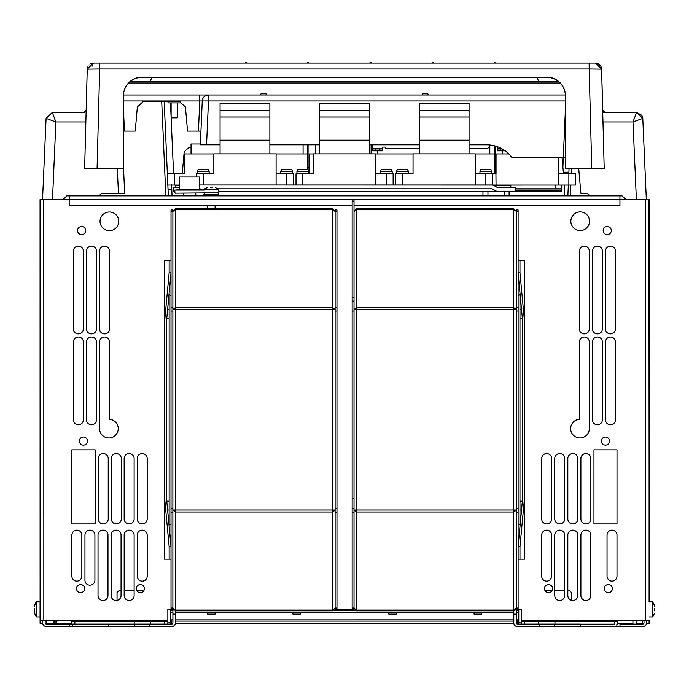 <?xml version="1.0" encoding="UTF-8"?>
<svg xmlns="http://www.w3.org/2000/svg" width="689" height="689" viewBox="0 0 689 689"><rect width="100%" height="100%" fill="white"/><g stroke="black" fill="none" stroke-linecap="round" stroke-linejoin="round"><path stroke-width="1.03" d="M405.873 169.253L399.026 169.253A2.489 2.489 0 0 0 396.537 171.742L408.37 171.742A2.489 2.489 0 0 0 405.873 169.253M405.563 184.988L433.794 184.988M405.563 188.795L399.344 188.795M399.344 184.988L389.38 184.988M63.707 199.569L69.184 199.569L63.707 199.569L63.732 198.837L66.842 195.831L69.184 195.831L69.184 199.569L40.048 199.569L40.091 620.35L71.751 620.35L71.751 624.088L71.751 621.599L134.166 621.599L134.166 624.088L167.858 624.088L167.858 621.599L134.166 621.599M71.751 624.088L134.166 624.088M71.751 621.599L71.751 620.35L167.858 620.35L167.858 624.088L167.858 621.599L167.134 621.599M150.348 621.599L150.348 624.088M167.858 620.35L167.858 609.145L170.424 609.145L170.424 612.883L172.922 612.883M646.618 620.35L646.618 623.467L649.107 623.467L646.618 623.467L646.618 620.35L646.618 623.467L646.618 620.35L646.618 623.467L649.107 623.467L649.107 620.35L521.34 620.41L521.34 609.145L518.731 609.145L518.731 610.394L516.276 610.394M354.025 205.796L619.936 205.796L619.936 199.569L625.173 199.569L619.936 199.569L619.936 195.831L622.038 195.831L625.147 198.837L625.173 199.569L649.072 199.569L649.072 218.189M124.166 595.494L124.166 535.112A4.978 4.978 162.8 0 1 129.144 530.134A4.978 4.978 162.8 0 1 134.122 535.112L134.122 595.494A4.978 4.978 162.8 0 1 129.144 600.472A4.978 4.978 162.8 0 1 124.166 595.494M137.24 576.142L137.24 535.112A4.978 4.978 162.8 0 1 142.218 530.134A4.978 4.978 162.8 0 1 147.196 535.112L147.196 576.142A4.978 4.978 162.8 0 1 142.218 581.12A4.978 4.978 162.8 0 1 137.24 576.142M144.397 588.587A4.048 4.048 162.8 0 0 140.349 584.548A4.048 4.048 162.8 0 0 136.301 588.587A4.048 4.048 162.8 0 0 140.349 592.635A4.048 4.048 162.8 0 0 144.397 588.587M544.482 588.587A4.048 4.048 162.8 0 0 548.522 592.635A4.048 4.048 162.8 0 0 552.569 588.587A4.048 4.048 162.8 0 0 548.522 584.548A4.048 4.048 162.8 0 0 544.482 588.587M604.262 588.587A4.048 4.048 162.8 0 0 608.309 592.635A4.048 4.048 162.8 0 0 612.349 588.587A4.048 4.048 162.8 0 0 608.309 584.548A4.048 4.048 162.8 0 0 604.262 588.587M541.675 576.142A4.978 4.978 162.8 0 0 546.653 581.12A4.978 4.978 162.8 0 0 551.639 576.142L551.639 535.112A4.978 4.978 162.8 0 0 546.653 530.134A4.978 4.978 162.8 0 0 541.675 535.112L541.675 576.142M554.748 595.494A4.978 4.978 162.8 0 0 559.726 600.472A4.978 4.978 162.8 0 0 564.704 595.494L564.704 535.112A4.978 4.978 162.8 0 0 559.726 530.134A4.978 4.978 162.8 0 0 554.748 535.112L554.748 595.494M567.822 595.494A4.978 4.978 162.8 0 0 572.8 600.472A4.978 4.978 162.8 0 0 577.778 595.494L577.778 535.112A4.978 4.978 162.8 0 0 572.8 530.134A4.978 4.978 162.8 0 0 567.822 535.112L567.822 595.494M580.896 595.494A4.978 4.978 162.8 0 0 585.874 600.472A4.978 4.978 162.8 0 0 590.852 595.494L590.852 535.112A4.978 4.978 162.8 0 0 585.874 530.134A4.978 4.978 162.8 0 0 580.896 535.112L580.896 595.494M607.035 576.142A4.978 4.978 162.8 0 0 612.013 581.12A4.978 4.978 162.8 0 0 616.991 576.142L616.991 535.112A4.978 4.978 162.8 0 0 612.013 530.134A4.978 4.978 162.8 0 0 607.035 535.112L607.035 576.142M541.683 518.929A4.978 4.978 162.8 0 0 546.661 523.916A4.978 4.978 162.8 0 0 551.639 518.929L551.639 458.555A4.978 4.978 162.8 0 0 546.661 453.577A4.978 4.978 162.8 0 0 541.683 458.555L541.683 518.929M554.757 518.929A4.978 4.978 162.8 0 0 559.735 523.916A4.978 4.978 162.8 0 0 564.713 518.929L564.713 458.555A4.978 4.978 162.8 0 0 559.735 453.577A4.978 4.978 162.8 0 0 554.757 458.555L554.757 518.929M567.831 518.929A4.978 4.978 162.8 0 0 572.809 523.916A4.978 4.978 162.8 0 0 577.787 518.929L577.787 458.555A4.978 4.978 162.8 0 0 572.809 453.577A4.978 4.978 162.8 0 0 567.822 458.555L567.831 518.929M580.896 518.929A4.978 4.978 162.8 0 0 585.874 523.916A4.978 4.978 162.8 0 0 590.861 518.929L590.861 458.555A4.978 4.978 162.8 0 0 585.874 453.577A4.978 4.978 162.8 0 0 580.896 458.555L580.896 518.929M616.999 523.916L593.961 523.916L593.97 449.831L616.999 449.831L616.999 523.916M609.498 441.081A4.048 4.048 162.8 0 0 605.459 437.033A4.048 4.048 162.8 0 0 601.411 441.081A4.048 4.048 162.8 0 0 605.459 445.128A4.048 4.048 162.8 0 0 609.498 441.081M603.194 230.565A4.048 4.048 162.8 0 0 607.242 234.613A4.048 4.048 162.8 0 0 611.289 230.565A4.048 4.048 162.8 0 0 607.242 226.517A4.048 4.048 162.8 0 0 603.194 230.565M615.458 251.106A4.978 4.978 162.8 0 0 610.48 246.128A4.978 4.978 162.8 0 0 605.502 251.106L605.502 328.92A4.978 4.978 162.8 0 0 610.48 333.898A4.978 4.978 162.8 0 0 615.458 328.92L615.458 251.106M602.384 251.106A4.978 4.978 162.8 0 0 597.406 246.128A4.978 4.978 162.8 0 0 592.428 251.106L592.428 328.92A4.978 4.978 162.8 0 0 597.406 333.898A4.978 4.978 162.8 0 0 602.384 328.92L602.384 251.106M589.31 251.106A4.978 4.978 162.8 0 0 584.332 246.128A4.978 4.978 162.8 0 0 579.354 251.106L579.354 328.92A4.978 4.978 162.8 0 0 584.332 333.898A4.978 4.978 162.8 0 0 589.319 328.92L589.31 251.106M579.354 419.317A9.336 9.336 162.8 0 0 570.664 429.256A9.336 9.336 162.8 0 0 580.603 437.954A9.336 9.336 162.8 0 0 589.319 428.636L589.319 341.985A4.978 4.978 162.8 0 0 584.332 337.007A4.978 4.978 162.8 0 0 579.354 341.985L579.354 419.317M592.428 419.799L592.428 341.985A4.978 4.978 162.8 0 1 597.406 337.007A4.978 4.978 162.8 0 1 602.384 341.985L602.384 419.799A4.978 4.978 162.8 0 1 597.406 424.777A4.978 4.978 162.8 0 1 592.428 419.799M605.502 419.799L605.502 341.985A4.978 4.978 162.8 0 1 610.48 337.007A4.978 4.978 162.8 0 1 615.458 341.985L615.458 419.799A4.978 4.978 162.8 0 1 610.48 424.777A4.978 4.978 162.8 0 1 605.502 419.799M85.677 230.565A4.048 4.048 162.8 0 0 81.629 226.517A4.048 4.048 162.8 0 0 77.59 230.565A4.048 4.048 162.8 0 0 81.629 234.613A4.048 4.048 162.8 0 0 85.677 230.565M83.378 251.106A4.978 4.978 162.8 0 0 78.4 246.128A4.978 4.978 162.8 0 0 73.413 251.106L73.413 328.92A4.978 4.978 162.8 0 0 78.4 333.898A4.978 4.978 162.8 0 0 83.378 328.92L83.378 251.106M96.451 251.106A4.978 4.978 162.8 0 0 91.465 246.128A4.978 4.978 162.8 0 0 86.487 251.106L86.487 328.92A4.978 4.978 162.8 0 0 91.465 333.898A4.978 4.978 162.8 0 0 96.451 328.92L96.451 251.106M109.517 251.106A4.978 4.978 162.8 0 0 104.539 246.128A4.978 4.978 162.8 0 0 99.56 251.106L99.56 328.92A4.978 4.978 162.8 0 0 104.539 333.898A4.978 4.978 162.8 0 0 109.517 328.92L109.517 251.106M83.378 341.985A4.978 4.978 162.8 0 0 78.4 337.007A4.978 4.978 162.8 0 0 73.413 341.985L73.413 419.799A4.978 4.978 162.8 0 0 78.4 424.777A4.978 4.978 162.8 0 0 83.378 419.799L83.378 341.985M96.451 341.985A4.978 4.978 162.8 0 0 91.465 337.007A4.978 4.978 162.8 0 0 86.487 341.985L86.487 419.799A4.978 4.978 162.8 0 0 91.465 424.777A4.978 4.978 162.8 0 0 96.451 419.799L96.451 341.985M109.517 341.985A4.978 4.978 162.8 0 0 104.539 337.007A4.978 4.978 162.8 0 0 99.56 341.985L99.56 428.653A9.336 9.336 162.8 0 0 108.896 437.989A9.336 9.336 162.8 0 0 118.232 428.653A9.336 9.336 162.8 0 0 109.517 419.334L109.517 341.985M87.469 441.081A4.048 4.048 162.8 0 0 83.421 437.033A4.048 4.048 162.8 0 0 79.373 441.081A4.048 4.048 162.8 0 0 83.421 445.128A4.048 4.048 162.8 0 0 87.469 441.081M147.196 458.555A4.978 4.978 162.8 0 0 142.21 453.577A4.978 4.978 162.8 0 0 137.232 458.555L137.232 518.929A4.978 4.978 162.8 0 0 142.21 523.916A4.978 4.978 162.8 0 0 147.188 518.929L147.196 458.555M134.122 458.555A4.978 4.978 162.8 0 0 129.144 453.577A4.978 4.978 162.8 0 0 124.158 458.555L124.158 518.929A4.978 4.978 162.8 0 0 129.144 523.916A4.978 4.978 162.8 0 0 134.122 518.929L134.122 458.555M121.298 458.555A4.978 4.978 162.8 0 0 116.32 453.577A4.978 4.978 162.8 0 0 111.334 458.555L111.334 518.929A4.978 4.978 162.8 0 0 116.312 523.916A4.978 4.978 162.8 0 0 121.298 518.929L121.298 458.555M108.225 458.555A4.978 4.978 162.8 0 0 103.247 453.577A4.978 4.978 162.8 0 0 98.269 458.555L98.269 518.929A4.978 4.978 162.8 0 0 103.247 523.916A4.978 4.978 162.8 0 0 108.225 518.929L108.225 458.555M71.871 449.831L95.151 449.831L95.16 523.916L71.871 523.916L71.871 449.831M84.618 588.587A4.048 4.048 162.8 0 0 80.57 584.548A4.048 4.048 162.8 0 0 76.522 588.587A4.048 4.048 162.8 0 0 80.57 592.635A4.048 4.048 162.8 0 0 84.618 588.587M71.88 576.142A4.978 4.978 162.8 0 0 76.858 581.12A4.978 4.978 162.8 0 0 81.836 576.142L81.836 535.112A4.978 4.978 162.8 0 0 76.858 530.134A4.978 4.978 162.8 0 0 71.88 535.112L71.88 576.142M84.954 580.19A4.978 4.978 162.8 0 0 89.932 585.168A4.978 4.978 162.8 0 0 94.91 580.19L94.91 535.112A4.978 4.978 162.8 0 0 89.932 530.134A4.978 4.978 162.8 0 0 84.954 535.112L84.954 580.19M98.019 595.494A4.978 4.978 162.8 0 0 103.005 600.472A4.978 4.978 162.8 0 0 107.984 595.494L107.984 535.112A4.978 4.978 162.8 0 0 103.005 530.134A4.978 4.978 162.8 0 0 98.019 535.112L98.019 595.494M111.093 595.494A4.978 4.978 162.8 0 0 116.071 600.472A4.978 4.978 162.8 0 0 121.057 595.494L121.057 535.112A4.978 4.978 162.8 0 0 116.071 530.134A4.978 4.978 162.8 0 0 111.093 535.112L111.093 595.494M570.871 220.583A9.336 9.336 122.6 0 0 579.535 230.548A9.336 9.336 122.6 0 0 589.5 221.875A9.336 9.336 122.6 0 0 580.836 211.919A9.336 9.336 122.6 0 0 570.871 220.583M100.051 221.333A9.336 9.336 115 0 0 109.396 230.669A9.336 9.336 115 0 0 118.732 221.333A9.336 9.336 115 0 0 109.396 211.997A9.336 9.336 115 0 0 100.051 221.333M172.922 610.394L170.424 610.394L170.424 609.145L171.018 609.145M333.924 610.394L355.205 610.394M516.276 612.883L518.731 612.883L518.731 610.394M175.411 612.883L513.787 612.883M521.34 620.41L521.34 621.65L538.772 621.65L522.365 621.65M617.447 624.088L617.447 620.367M617.447 621.65L538.772 621.65L538.772 624.139L524.45 624.139L524.45 621.65M591.911 621.65L599.774 621.65M554.955 621.65L554.955 624.139L614.338 624.139L614.338 621.65M521.34 624.088L521.34 621.65L521.34 624.088M625.173 199.569L69.184 199.569L69.184 205.796L352.157 205.796M40.057 219.955L40.057 218.292M46.085 118.379L42.546 199.569L46.085 118.37L55.878 121.944L52.304 112.419L46.085 118.379L52.304 112.419L83.731 112.419A2.489 2.489 173.4 0 0 86.159 110.498A2.489 2.489 -6.6 0 1 83.731 112.419L83.825 112.419M69.184 195.831L619.936 195.831M123.96 195.831L127.698 195.831M646.583 199.569L648.917 199.569L646.583 199.569M649.072 218.292L649.072 243.191L649.072 218.292M494.487 145.758L494.487 173.817L495.727 173.817L495.727 146.102M495.727 63.052L495.727 62.423L494.487 62.423L494.487 63.052M184.178 205.796L194.961 205.796M194.961 205.916L200.353 205.796M184.178 205.916L178.787 205.796M433.484 63.052L433.484 62.423L432.236 62.423L432.236 63.052M516.276 610.015L516.276 614.132L513.787 614.132L513.787 622.839A3.738 3.738 0 0 0 517.517 626.577L554.369 626.577L517.517 626.577A3.738 3.738 0 0 1 513.787 622.839L513.787 610.816L513.787 614.132L513.787 610.816L513.787 614.132L516.276 614.132L516.276 610.015L515.51 610.015L516.276 610.015L516.276 622.839A1.249 1.249 0 0 0 517.517 624.088L539.427 624.088L539.427 626.577L539.427 624.088L517.517 624.088A1.249 1.249 13.2 0 1 516.276 622.839L516.276 610.023L515.51 610.015M518.765 622.839L518.765 609.145L518.765 624.088L518.765 622.839L521.34 622.839L518.765 622.839L521.34 622.839L518.765 622.839L518.765 609.145L518.765 622.839M602.72 110.498L602.031 84.049A6.227 6.227 30.5 0 0 601.971 83.335L601.635 69.115L595.417 63.052L597.199 63.319M598.078 63.646L598.732 64.008M599.086 64.249L600.016 65.085M600.894 66.325L601.445 67.755M589.198 63.052L558.193 63.052L589.155 63.052L589.155 68.952L601.592 69.115L595.374 63.052L93.463 63.052L87.236 69.115L84.626 168.874L123.443 168.874L123.443 95.771A18.672 18.646 -0 0 1 142.115 77.125L546.721 77.125A18.672 18.646 -0 0 1 565.393 95.771L565.393 168.874L604.21 168.874L601.592 69.072M531.245 63.052L99.724 63.052M130.721 63.052L93.506 63.052L92.162 66.161M601.962 83.266L602.729 112.419L636.567 112.419L632.993 121.944L642.785 118.379L636.567 112.419L641.829 115.313L642.725 117.716M519.971 525.027A7.467 7.467 0 0 0 518.102 523.924M519.971 294.504A7.467 7.467 0 0 1 518.102 295.607M519.971 272.827L524.605 322.624L524.605 559.158L518.102 559.158L518.102 546.704L522.744 496.907L522.744 322.624L518.102 272.827L518.102 260.373L519.971 260.373L519.971 272.827L518.102 272.827M518.102 546.704L519.971 546.704L519.971 559.158M519.971 546.704L524.605 496.907M519.971 260.373L524.605 260.373L524.605 322.624M354.025 301.084L354.025 498.535L352.157 498.535L352.157 301.084L354.025 301.084L354.025 199.991L352.157 199.991L352.157 201.567L354.025 201.567M352.157 201.567L352.157 297.286L354.025 297.286M352.157 297.286L352.157 301.084M632.924 620.35L632.924 624.088L636.412 624.088L636.412 620.35M298.716 184.988L289.785 184.988M305.968 184.988L371.543 184.988M313.443 153.931L309.301 153.931L309.301 173.783L308.991 153.931M502.264 150.822L502.264 153.931M308.991 173.783L308.991 144.793M308.991 63.052L308.991 62.423L307.742 62.423L307.742 63.052M307.742 169.727L307.742 144.793M497.286 146.611L497.286 150.822L497.286 148.953L502.35 148.953M497.286 150.822L505.209 150.822M213.848 153.931L184.807 153.931L184.807 173.852L167.375 173.852L167.375 185.057L179.528 185.057M515.742 190.612L561.302 190.612L561.302 191.284L515.742 191.284L515.742 187.546L497.57 187.546A0.456 0.456 0 0 1 497.337 187.486L494.108 185.617A4.194 4.194 0 0 0 492.006 185.057L200.154 184.988M206.373 184.988L247.05 184.988M482.963 191.284L482.963 195.831L218.826 195.831L218.826 194.393L203.884 194.393L203.884 195.831L195.771 195.831L195.771 193.161M203.884 192.903L218.826 192.903L218.826 189.286L203.884 189.286L207.311 187.589M212.229 187.46L210.481 187.46M654.378 605.407L654.55 606.527L654.378 605.407M649.107 616.922L652.681 616.922L654.404 613.503L652.681 616.922L652.681 601.979L654.404 605.407L652.681 601.979L649.107 601.979L649.107 199.569L649.107 218.241L649.107 199.569L646.334 199.569L642.785 118.379L641.829 115.313M654.507 610.325L654.507 608.585M34.743 605.407L34.571 606.527L34.743 605.407M34.743 613.503L34.571 612.375L34.743 613.503M40.048 609.455L40.048 601.979L36.439 601.979L36.439 616.922L34.726 613.503L36.439 616.922L40.048 616.922L40.048 609.455M34.493 608.585L34.545 610.325M34.622 608.585L34.571 610.325M172.922 610.023L172.922 614.132L175.411 614.132L175.411 622.839A3.738 3.738 0 0 1 171.682 626.577L149.763 626.577L149.763 624.088L171.682 624.088A1.249 1.249 0 0 0 172.922 622.839L172.922 610.015L172.922 622.839A1.249 1.249 0 0 1 171.682 624.088A1.249 1.249 0 0 0 172.922 622.839A1.249 1.249 0 0 1 171.682 624.088L46.439 624.088L134.829 624.088L108.81 624.088L108.81 626.577L134.829 626.577L72.336 626.577L171.682 626.577A3.738 3.738 102.6 0 0 175.411 622.839A3.738 3.738 -77.5 0 1 171.682 626.577A3.738 3.738 -77.4 0 0 175.411 622.839L175.411 610.824L175.411 614.132L172.922 614.132L175.411 614.132L175.411 622.839L175.411 610.824L175.411 614.132L172.922 614.132L172.922 610.015L173.611 610.015M46.439 624.088A1.249 1.249 -167.6 0 1 45.19 622.839L45.19 620.35L45.19 622.839A1.249 1.249 -167.6 0 0 46.439 624.088A1.249 1.249 12.4 0 1 45.19 622.839A1.249 1.249 -167.7 0 0 46.439 624.088A1.249 1.249 12.4 0 1 45.19 622.839L45.19 620.35L45.19 622.839A1.249 1.249 0 0 0 46.439 624.088L69.219 624.088L69.219 626.577L46.439 626.577A3.738 3.738 -167.5 0 1 42.701 622.839A3.738 3.738 10.4 0 0 46.439 626.577A3.738 3.738 0 0 1 42.701 622.839A3.738 3.738 10.4 0 0 46.439 626.577L72.336 626.577L72.336 624.088L149.763 624.088L149.763 626.577L149.763 624.088L134.829 624.088L134.829 626.577L134.829 624.088L134.829 626.577L171.682 626.577L134.829 626.577L149.763 626.577L149.763 624.088L134.829 624.088L134.829 626.577L108.81 626.577L108.81 624.088M42.701 622.839L42.701 620.35L42.701 622.839A3.738 3.738 -169.6 0 0 46.439 626.577A3.738 3.738 -169.6 0 1 42.701 622.839M121.057 590.111L119.533 590.111L121.057 590.111L119.533 590.111L117.044 592.6L117.044 600.377L117.044 592.6L119.533 590.111L117.044 592.6L117.044 600.377L117.027 592.592L119.516 590.103L121.057 590.103M124.166 590.103L134.122 590.103M136.594 590.103L144.104 590.103M167.858 624.079L170.433 624.079L167.858 624.079L170.433 624.088L170.433 612.883L170.433 622.839L170.433 612.883L170.433 622.839L167.858 622.839L170.433 622.839L170.433 624.088L167.858 624.088M619.979 624.088L642.759 624.088A1.249 1.249 0 0 0 644.008 622.839L644.008 620.35L644.008 622.839A1.249 1.249 -78.4 0 1 642.759 624.088L619.979 624.088L619.979 626.577L619.979 624.088L642.759 624.088A1.249 1.249 102.4 0 0 644.008 622.839A1.249 1.249 -78.4 0 1 642.759 624.088A1.249 1.249 101.6 0 0 644.008 622.839A1.249 1.249 101.6 0 1 642.759 624.088L619.979 624.088M554.369 624.088L539.427 624.088L554.369 624.088L554.369 626.577L642.759 626.577L539.427 626.577L554.369 626.577L554.369 624.088L539.427 624.088L539.427 626.577L539.427 624.088L554.369 624.088L554.369 626.577L554.369 624.088L580.388 624.088L554.369 624.088M646.497 620.35L646.497 622.839A3.738 3.738 0 0 1 642.759 626.577L619.979 626.577L642.759 626.577A3.738 3.738 0 0 0 646.497 622.839A3.738 3.738 -77.1 0 1 642.759 626.577A3.738 3.738 0 0 0 646.497 622.839L646.497 620.35L646.497 622.839M567.822 590.103L569.062 590.103L571.551 592.592L571.551 600.308M544.766 590.103L552.277 590.103M554.748 590.103L564.704 590.103M389.69 169.253L382.843 169.253A2.489 2.489 0 0 0 380.354 171.742L392.179 171.742A2.489 2.489 0 0 0 389.69 169.253M389.38 188.795L383.153 188.795M383.153 184.988L360.967 184.988M516.276 614.132L513.787 614.132L516.276 614.132L516.276 622.839A1.249 1.249 -167.5 0 0 517.517 624.088A1.249 1.249 13.2 0 1 516.276 622.839A1.249 1.249 -166.8 0 0 517.517 624.088A1.249 1.249 -166.8 0 1 516.276 622.839L516.276 614.132M517.517 626.577A3.738 3.738 0 0 1 513.787 622.839L513.787 614.132L513.787 622.839A3.738 3.738 0 0 0 517.517 626.577M567.822 590.111L569.088 590.111L567.822 590.111L569.088 590.111L571.577 592.6L571.577 600.317L571.577 592.6L569.088 590.111L571.577 592.6L571.577 600.317M544.775 590.111L552.277 590.111M554.748 590.111L564.704 590.111M124.166 590.111L134.122 590.111M136.603 590.111L144.104 590.111M524.605 546.704L524.605 272.827M519.971 292.885L519.971 526.646M521.521 309.542L519.971 309.542M519.971 318.361L522.348 318.361M522.348 501.179L519.971 501.179M519.971 509.989L521.521 509.989M206.691 169.253L199.844 169.253A2.489 2.489 0 0 0 197.347 171.742L209.18 171.742A2.489 2.489 0 0 0 206.691 169.253M200.154 188.795L199.569 188.795M34.596 605.407L36.319 601.979L39.928 601.979L36.319 601.609L36.319 602.134M34.45 606.156L34.622 605.037L34.45 606.156M34.622 608.206L34.493 609.954M34.45 606.527L34.622 605.407L34.45 606.527M34.622 610.325L34.622 613.503L34.493 610.325M36.319 616.776L34.596 613.503M321.746 205.796L332.52 205.796M332.52 205.916L337.911 205.796M321.746 205.916L316.354 205.796M423.21 184.988L482.748 184.988M488.975 184.988L496.037 185.057L495.727 153.931M494.487 153.931L475.281 153.931M356.601 205.796L367.383 205.796M367.383 205.916L372.775 205.796M352.157 205.916L351.209 205.796M354.025 205.916L356.601 205.916M649.107 601.979L649.107 563.146L649.107 601.979L649.107 597.251L649.107 601.979L652.561 601.609L654.274 605.037M413.038 153.931L375.686 153.931M236.473 184.988L283.558 184.988M305.968 185.057L309.301 184.988M307.742 153.931L276.091 153.931M290.095 169.253L283.248 169.253A2.489 2.489 0 0 0 280.759 171.742L292.584 171.742A2.489 2.489 0 0 0 290.095 169.253M289.785 188.795L283.558 188.795M306.278 169.253L299.431 169.253A2.489 2.489 0 0 0 296.942 171.742L308.775 171.742A2.489 2.489 0 0 0 306.278 169.253M305.968 188.795L299.749 188.795M246.74 63.052L246.74 62.432L245.499 62.432L245.499 63.052M336.964 311.04L336.964 209.956L335.104 209.956L335.104 311.04L336.964 311.04L336.964 609.576L335.104 609.576L335.104 608.008L336.964 608.008M335.104 608.008L335.104 311.04M335.104 512.28L336.964 512.28M335.104 508.491L336.964 508.491M335.104 307.251L336.964 307.251M335.104 211.523L336.964 211.523M377.77 150.822L377.77 153.931M642.26 623.717L642.26 620.35L642.26 623.717L636.412 623.717L642.26 623.717L642.26 619.979M517.646 621.693L517.646 619.859L518.765 619.85L517.646 619.859L517.646 623.588L516.526 623.588L517.646 623.588L517.646 619.85L517.646 621.099L517.646 619.859L516.276 619.859L518.765 619.859M170.433 619.859L171.682 619.85L171.682 623.588L171.682 621.099L172.922 621.099L171.682 621.099L171.682 619.859L172.922 619.859L171.682 619.859L171.682 621.099L172.922 621.099M649.107 601.609L649.107 200.499L649.107 601.609L652.561 601.609M172.061 195.831L171.768 189.174L168.03 189.174L168.323 195.831L183.326 195.831L183.326 193.161M487.95 191.284L487.95 195.831L504.133 195.831L504.133 191.284M509.111 191.284L509.111 195.831L564.119 195.831L564.592 185.057M40.091 199.569L41.409 199.569M40.048 613.193L40.091 623.467L40.091 613.184L40.091 623.467L42.58 623.467L42.58 620.35L42.58 623.467L40.091 623.467L42.58 623.467L42.58 620.35M46.309 619.979L46.309 623.717L46.309 620.35L46.309 623.717L71.751 623.717L46.309 623.717M513.856 623.588L175.333 623.588M172.672 623.588L171.682 623.588L172.672 623.588L171.682 623.588L171.682 621.099M175.411 621.099L513.787 621.099M516.276 621.099L517.646 621.099L516.276 621.099L517.646 621.099L517.646 623.588L516.526 623.588M315.528 144.793L315.528 153.862M431.15 195.831L423.683 195.831M617.447 623.717L632.924 623.717L617.447 623.717M335.104 509.981L172.887 509.981L175.497 511.996L175.497 610.058L172.887 608.206L175.497 610.824L175.497 610.058L332.486 610.058L332.486 208.707L175.497 208.707L175.497 511.996L332.486 511.996L335.104 510.265L332.486 510.67M172.887 608.008L171.018 608.008L171.018 609.576L172.887 609.576L172.887 309.559L335.104 309.559M175.497 308.861L175.497 307.535L172.887 309.266L175.497 308.861M172.887 211.445L172.887 213.202L172.887 211.445L175.497 209.473L175.497 208.707L172.887 211.325M335.104 211.325L332.486 208.707M175.497 209.473L332.486 209.473L335.104 211.445M332.486 308.861L333.235 309.439M333.235 309.266L335.104 309.266L332.486 307.535L175.497 307.535M332.486 511.324L332.486 511.996M172.887 510.265L172.887 512.03L172.887 510.265L175.497 510.67M335.104 608.086L332.486 610.058L332.486 610.824L175.497 610.824M332.486 610.058L332.486 610.824L335.104 608.206M494.168 205.796L504.942 205.796M504.942 205.916L510.334 205.796M494.168 205.916L488.777 205.796M303.074 153.931L303.074 144.793M217.578 208.216L205.133 208.457L217.578 208.216M200.378 143.975L191.034 143.975L191.034 153.931M302.859 208.216L290.405 208.457L302.859 208.216M211.385 614.132L215.123 614.132L215.123 612.883L207.656 612.883L207.656 614.132L211.385 614.132M296.666 614.132L300.404 614.132L300.404 612.883L292.928 612.883L292.928 614.132L296.666 614.132M175.755 187.546L179.528 187.546L173.387 187.546L173.387 191.284L174.851 191.284M515.742 191.284L497.57 191.284A4.194 4.194 0 0 1 495.469 190.715L492.239 188.855A0.456 0.456 0 0 0 492.006 188.795L218.189 188.795M477.804 614.132L481.542 614.132L481.542 612.883L474.066 612.883L474.066 614.132L477.804 614.132M561.302 190.612L561.302 188.786L515.742 188.786M497.536 187.546L510.799 187.546L510.799 185.065L557.091 185.057M175.781 185.057L175.773 187.546M561.302 188.786L561.302 185.057L488.975 185.057M218.826 191.284L497.484 191.284M392.523 614.132L396.261 614.132L396.261 612.883L388.794 612.883L388.794 614.132L392.523 614.132M204.357 190.061L174.748 190.061L175.015 193.161L204.108 192.903M171.018 311.04L172.887 311.04L172.887 209.956L171.018 209.956L171.018 608.008M172.887 211.523L171.018 211.523M172.887 307.251L171.018 307.251M172.887 508.491L171.018 508.491M172.887 512.28L171.018 512.28M53.372 620.35L53.372 622.029L56.86 622.029L56.86 620.35M53.372 622.029L56.86 622.029L53.372 622.029M189.553 176.987L179.528 176.987L179.528 189.441L199.569 189.441L199.569 176.987L189.553 176.987M169.149 526.646L169.149 292.885M164.516 272.827L164.516 546.704M169.149 309.542L167.599 309.542M166.781 318.361L169.149 318.361M169.149 501.179L166.781 501.179M167.599 509.989L169.149 509.989M152.269 77.314L149.728 81.724L558.779 81.724L130.057 81.724M88.364 168.874L93.833 168.874M123.443 95.969A18.672 18.646 180 0 1 142.115 77.314L546.721 77.314A18.672 18.646 180 0 1 565.393 95.969M87.425 67.755L87.236 69.115L99.681 68.952L99.681 63.052M93.463 63.052L130.677 63.052M558.15 63.052L589.155 63.052M87.977 66.325L88.244 65.886M89.794 64.249L91.671 63.319M595.003 168.874L600.472 168.874M596.278 63.121L598.259 63.767M598.448 63.862L599.344 64.482M600.265 65.421L600.567 65.851M601.092 66.816L601.48 68.073L601.092 66.816M269.864 153.862L269.864 103.298L220.067 103.298L220.067 153.862M269.864 110.765L220.067 110.765M199.569 184.988L276.091 184.988L276.091 153.862L213.848 153.862L213.848 173.783L196.417 173.783L196.417 176.987M276.091 184.988L293.523 184.988L293.523 173.783L276.091 173.783M171.768 189.174L171.57 184.626M168.03 189.174L167.832 184.626M182.24 173.852L184.17 151.821L189.13 147.282L191.034 147.282M565.152 172.181L565.083 173.852M565.807 157.238L511.703 157.238C505.364 149.186 497.062 145.035 486.804 144.793L469.054 144.793M578.743 168.874L580.887 193.342L587.088 193.342L590.137 195.831M419.257 144.793L369.459 144.793M319.662 144.793L269.864 144.793M220.067 144.793L200.344 144.793L202.256 100.947A6.227 6.227 -6.6 0 1 208.474 94.996A6.227 6.227 173.4 0 0 202.256 100.947L200.344 144.793M200.645 137.912L202.256 100.947L199.767 100.947L199.767 94.996L123.469 94.996L565.368 94.996M123.443 100.947L199.767 100.947L198.449 131.099L200.938 131.099M198.449 131.099L187.529 131.099L185.41 106.898L179.209 101.214L143.562 101.214L137.361 106.898L135.242 131.099L124.416 131.099L123.443 108.819M602.668 110.214A2.489 2.489 173.4 0 0 605.149 112.419A2.489 2.489 -6.6 0 1 602.668 110.223M605.114 112.419L636.567 112.419M568.33 185.057L567.865 195.831M562.035 157.238L563.344 172.181L568.899 172.181L568.821 173.852M629.824 112.419L623.252 112.419L629.824 112.419M623.252 112.419L626.542 112.419L623.252 112.419M568.899 172.181L569.036 168.874L568.899 172.181M98.734 195.831L101.783 193.342L124.64 193.342L123.443 165.799L124.64 193.342M65.619 112.419L59.047 112.419L65.619 112.419M52.304 112.419L83.774 112.419L52.304 112.419M168.323 195.831L167.849 185.057M167.375 174.239L164.189 101.214L167.375 174.239M123.443 131.099L124.416 131.099M427.852 93.764A1.249 1.249 173.4 0 0 429.092 94.996L421.625 94.996A1.249 1.249 -6.6 0 0 422.865 93.764M428.963 94.987L427.852 93.79L422.865 93.79M166.393 101.214L165.661 101.214M266.006 93.764A1.249 1.249 173.4 0 0 267.254 94.996L259.779 94.996A1.249 1.249 -6.6 0 0 261.028 93.764A1.249 1.249 -6.6 0 1 259.779 94.996M266.006 93.79L261.028 93.79M173.576 173.852L171.13 117.828L177.34 117.828L177.34 102.894M168.004 101.214L168.004 102.894L180.449 102.894L180.449 101.326M352.157 508.491L352.157 609.576L354.025 609.576L354.025 508.491L352.157 508.491L352.157 311.04L354.025 311.04L354.025 508.491M354.025 512.28L352.157 512.28M354.025 608.008L352.157 608.008M354.025 309.559L516.242 309.559L513.624 307.535L513.624 209.473L516.242 211.325L513.624 208.707L513.624 209.473L356.635 209.473L356.635 610.824L513.624 610.824L513.624 307.535L356.635 307.535L354.025 309.266L356.635 308.861M516.242 211.523L518.102 211.523L518.102 209.956L516.242 209.956L516.242 509.981L354.025 509.981M513.624 510.67L513.624 511.996L516.242 510.265L513.624 510.67M516.242 608.086L516.242 606.329L516.242 608.086L513.624 610.058L513.624 610.824L516.242 608.206M354.025 608.206L356.635 610.824M513.624 610.058L356.635 610.058L354.025 608.086M356.635 510.67L355.894 510.093M355.894 510.265L354.025 510.265L356.635 511.996L513.624 511.996M356.635 308.216L356.635 307.535M516.242 309.266L516.242 307.509L516.242 309.266L513.624 308.861M354.025 211.445L356.635 209.473L356.635 208.707L513.624 208.707M356.635 209.473L356.635 208.707L354.025 211.325M488.975 169.253L486.796 169.253M489.285 169.253L482.438 169.253A2.489 2.489 0 0 0 479.949 171.742L491.774 171.742A2.489 2.489 0 0 0 489.285 169.253M488.975 188.795L482.748 188.795M471.543 208.457L483.997 208.216L471.543 208.216L471.793 208.707M469.054 153.862L469.054 103.298L419.257 103.298L419.257 153.862M469.054 110.765L419.257 110.765M475.281 184.988L475.281 153.862L413.038 153.862L413.038 173.783L395.607 173.783L395.607 184.988L492.713 184.988L492.713 173.783L475.281 173.783M386.271 208.457L398.716 208.216L386.271 208.216L386.52 208.707M518.102 508.491L516.242 508.491L516.242 609.576L518.102 609.576L518.102 211.523M516.242 608.008L518.102 608.008M516.242 512.28L518.102 512.28M516.242 311.04L518.102 311.04M516.242 307.251L518.102 307.251M372.792 144.793L372.792 150.822L372.792 148.953L382.748 148.953L382.748 147.084L385.237 147.084L385.237 148.333L419.257 148.333M372.792 150.822L382.748 150.822L382.748 148.953M469.054 148.333L486.701 148.333A3.109 3.109 0 0 0 489.81 145.215L489.81 153.931M369.459 153.862L369.459 103.298L319.662 103.298L319.662 153.862M369.459 110.765L319.662 110.765M375.686 184.988L375.686 153.862L313.443 153.862L313.443 173.783L296.012 173.783L296.012 184.988L393.118 184.988L393.118 173.783L375.686 173.783M371.233 144.793L371.233 153.862M371.233 63.052L371.233 62.423L369.993 62.423L369.993 63.052M369.993 153.862L369.993 144.793M169.149 294.504A7.467 7.467 0 0 0 171.018 295.607M169.149 525.027A7.467 7.467 0 0 1 171.018 523.924M169.149 546.704L164.516 496.907L164.516 260.373L171.018 260.373L171.018 272.827L166.385 322.624L166.385 496.907L171.018 546.704L171.018 559.158L169.149 559.158L169.149 546.704L171.018 546.704M171.018 272.827L169.149 272.827L169.149 260.373M169.149 272.827L164.516 322.624M169.149 559.158L164.516 559.158L164.516 496.907M561.302 185.057L575.711 185.057L575.711 173.852L558.288 173.852M558.288 157.238L558.288 185.057M508.844 153.931L496.037 153.931L496.037 173.852L492.713 173.852M580.388 624.088L580.388 626.577L580.388 624.088M171.682 624.088L149.763 624.088L171.682 624.088M170.433 624.079L170.433 622.839L167.858 622.839L170.433 622.839M649.072 218.241L649.107 546.971L649.107 218.241M649.107 623.467L649.107 620.35L649.107 623.467M175.411 619.859L513.787 619.85M517.646 623.588L517.646 621.099M649.107 563.146L649.107 546.971M74.86 621.599L74.86 624.088M164.749 624.088L164.749 621.599M336.964 609.145L352.157 609.145M518.102 609.145L518.731 609.145M645.369 620.35L645.335 199.569M43.786 199.569L43.829 620.35M648.917 199.569L649.098 472.525M494.487 167.599L495.727 167.599M307.742 167.599L308.991 167.599M497.286 148.333L501.222 148.333M500.395 148.953L500.395 150.822M504.133 150.822L504.133 150.064M174.222 173.852L174.222 185.057M616.862 626.577L616.862 624.088L616.862 626.577M72.405 624.088L72.405 626.577M171.682 619.85L172.922 619.85M516.276 619.85L517.646 619.85M172.887 311.04L172.887 309.559M510.799 185.72L494.289 185.72M179.528 185.72L175.773 185.72M175.773 187.374L179.528 187.374M497.157 187.374L510.799 187.374M561.302 188.958L515.742 188.958M555.084 188.786L555.084 185.065M97.063 168.874L99.681 68.952L589.155 68.952L591.773 168.874M560.114 82.973L128.722 82.973M604.21 168.874L601.592 69.115M536.559 77.314L539.108 81.724M269.864 116.992L220.067 116.992M220.067 140.168L269.864 140.168M203.264 173.783L203.264 184.988M286.676 184.988L286.676 173.783M636.386 199.569L632.993 121.944L602.978 121.944M565.393 109.784L563.318 157.238M206.562 144.793L208.474 100.947L202.256 100.947M565.393 100.947L208.474 100.947L208.474 94.996M563.326 157.238L562.896 167.117M570.346 195.831L570.819 185.057M571.31 173.852L571.525 168.874M52.493 199.569L55.878 121.944L85.858 121.944M117.354 168.874L118.422 193.342M161.7 101.214L165.834 195.831M171.113 117.345L170.484 102.894M516.242 508.491L516.242 509.981M469.054 116.992L419.257 116.992M419.257 140.168L469.054 140.168M402.454 173.783L402.454 184.988M485.866 184.988L485.866 173.783M372.792 148.333L382.748 148.333M375.901 148.953L375.901 150.822M379.639 150.822L379.639 148.953M369.459 116.992L319.662 116.992M319.662 140.168L369.459 140.168M302.859 173.783L302.859 184.988M386.271 184.988L386.271 173.783M568.864 185.057L568.864 173.852M396.537 173.783L396.537 171.742M408.37 173.783L408.37 171.742M601.635 69.115L600.722 66.023L597.673 63.474M207.622 208.216L207.622 205.796M218.198 194.393L218.198 192.903M215.399 187.572L218.826 189.286M203.884 190.061L203.884 189.286M204.504 194.393L204.504 192.903M215.089 208.216L215.089 205.796M34.726 605.407L36.439 601.979L34.726 605.407M380.354 173.783L380.354 171.742M392.179 173.783L392.179 171.742M197.347 173.783L197.347 171.742M209.18 173.783L209.18 171.742M34.596 605.037L36.319 601.609M280.759 173.783L280.759 171.742M292.584 173.783L292.584 171.742M296.942 173.783L296.942 171.742M308.775 173.783L308.775 171.742M197.037 189.441L203.884 190.018M182.068 189.441L174.748 190.061M87.667 67.005L87.245 69.055M602.66 110.042L605.14 112.419M46.008 120.119L42.546 199.569M86.22 110.042L83.731 112.419M171.113 102.894L171.113 117.828M479.949 173.783L479.949 171.742M491.774 173.783L491.774 171.742"/></g></svg>
